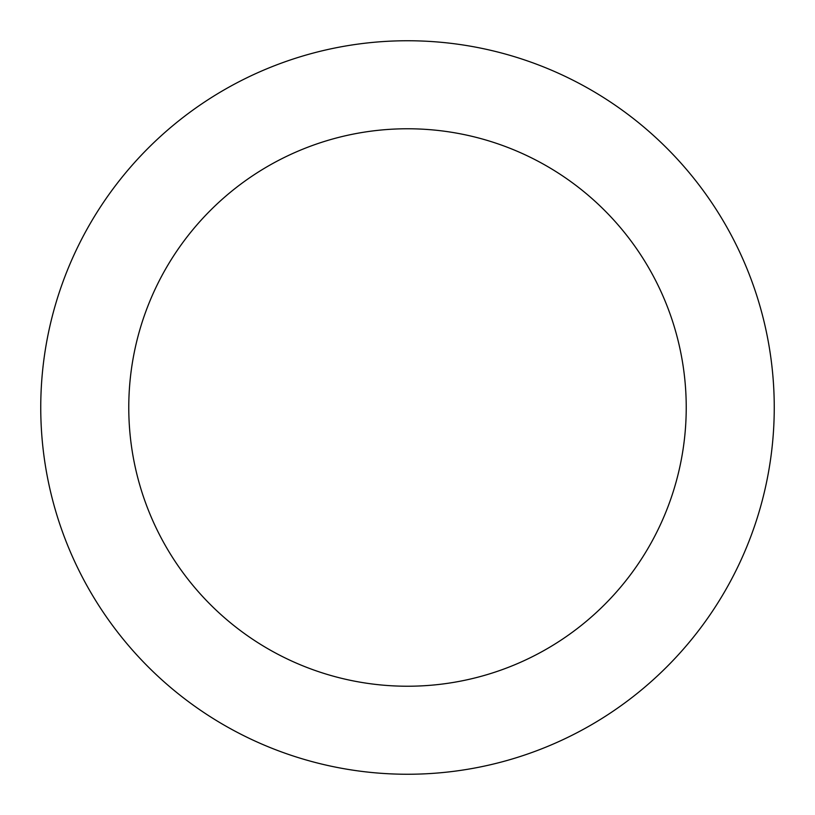 <?xml version="1.0" encoding="UTF-8"?>
<svg xmlns="http://www.w3.org/2000/svg" width="815" height="815" viewBox="0 0 815 815"><rect width="100%" height="100%" fill="white"/><g stroke="black" fill="none" stroke-linecap="round" stroke-linejoin="round"><path stroke-width="1.22" d="M686.23 407.5A278.73 278.73 0 0 0 407.5 128.77A278.73 278.73 0 0 0 128.77 407.5A278.73 278.73 0 0 0 407.5 686.23A278.73 278.73 0 0 0 686.23 407.5M40.75 407.5A366.75 366.75 0 0 1 407.5 40.75A366.75 366.75 0 0 1 774.25 407.5A366.75 366.75 0 0 1 407.5 774.25A366.75 366.75 0 0 1 40.75 407.5"/></g></svg>
